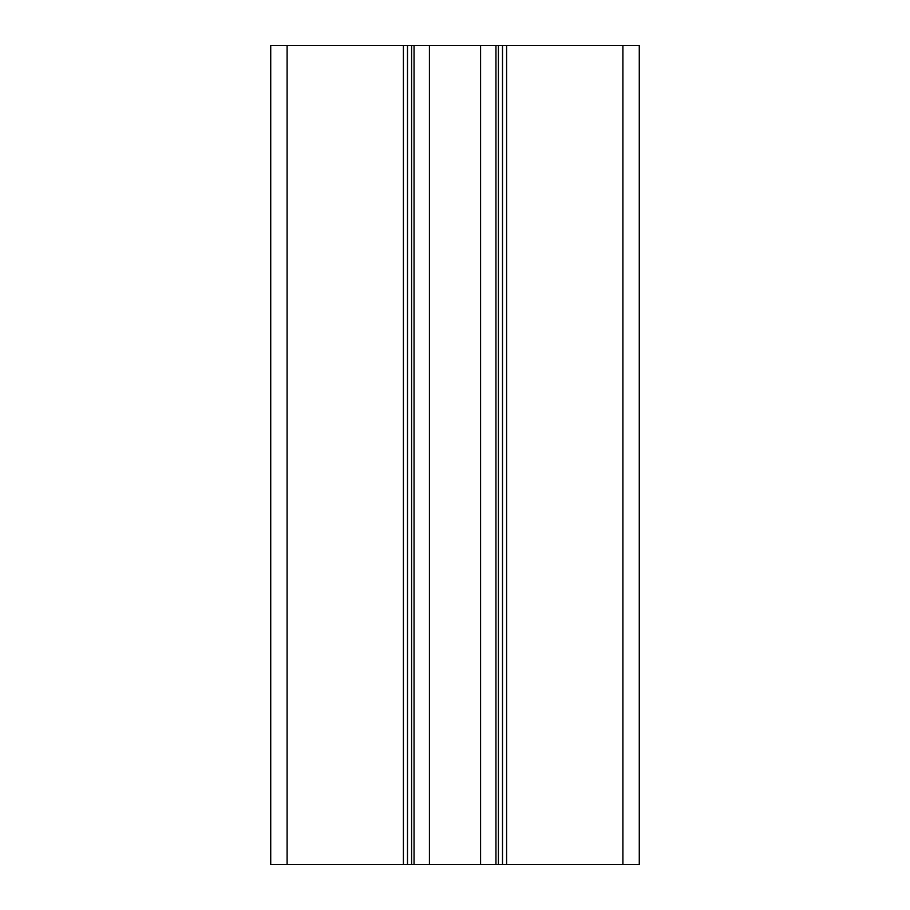 <?xml version="1.0" encoding="UTF-8"?>
<svg xmlns="http://www.w3.org/2000/svg" width="910" height="910" viewBox="0 0 910 910"><rect width="100%" height="100%" fill="white"/><g stroke="black" fill="none" stroke-linecap="round" stroke-linejoin="round"><path stroke-width="1.36" d="M639.275 864.5L639.275 45.5L270.725 45.5L270.725 864.5L639.275 864.5L639.275 45.5M502.502 864.5L502.502 45.5M495.95 864.5L495.95 45.5M480.582 864.5L480.582 45.5M429.418 864.5L429.418 45.5M414.05 864.5L414.05 45.5M407.498 864.5L407.498 45.5M270.725 864.5L270.725 45.5L270.725 864.5M622.895 864.5L622.895 45.5M506.597 864.5L506.597 45.5M498.407 864.5L498.407 45.5M411.593 864.5L411.593 45.5M403.403 864.5L403.403 45.5M287.105 864.5L287.105 45.5"/></g></svg>
